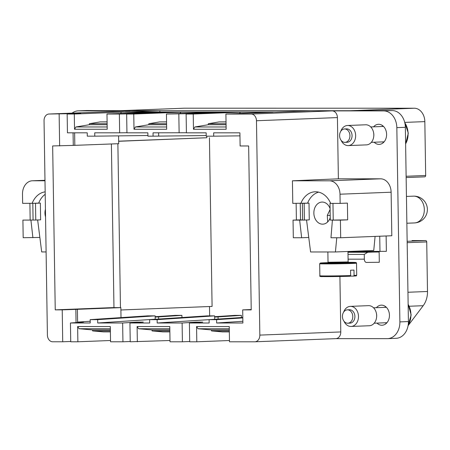 <?xml version="1.0" encoding="UTF-8"?>
<svg xmlns="http://www.w3.org/2000/svg" width="450" height="450" viewBox="0 0 450 450"><rect width="100%" height="100%" fill="white"/><g stroke="black" fill="none" stroke-linecap="round" stroke-linejoin="round"><path stroke-width="0.67" d="M412.037 240.581A1.339 1.035 87.8 0 1 412.071 240.576A1.339 1.035 87.8 0 1 412.099 240.576L425.666 240.576A1.339 1.035 87.8 0 1 426.724 241.92L427.5 291.493A20.098 15.508 87.8 0 1 423.18 305.702L408.082 325.665M120.021 110.7A13.399 10.339 87.8 0 1 120.336 110.694L87.069 110.52A16.751 12.926 87.8 0 0 86.676 110.531L78.159 110.863A16.751 12.926 87.8 0 1 78.547 110.858L130.05 110.863A6.699 5.169 87.8 0 0 129.898 110.863A6.699 5.169 87.8 0 0 129.741 110.874M124.436 110.526L183.926 108.208A13.399 10.339 87.8 0 1 184.236 108.203L414.281 108.225A13.399 10.339 87.8 0 1 424.834 121.624L425.678 175.5A1.339 1.035 87.8 0 1 424.693 176.839A1.339 1.035 87.8 0 1 424.665 176.839L406.147 177.564L424.693 176.839M159.857 110.7L125.477 112.039L276.474 112.056L310.854 110.717L350.381 110.722L120.336 110.694L159.857 110.7L159.879 112.044M118.665 141.182L206.848 137.745L206.826 136.176M118.665 141.283L206.848 137.745M120.892 309.977L212.085 306.422L209.436 137.745M120.454 307.631L117.877 143.73M209.644 315.866L209.498 306.517M113.962 307.631L111.392 143.983M241.408 317.526L241.374 315.371L234.911 315.371L214.633 316.71M181.941 317.52L181.907 315.366L175.444 315.366L155.166 316.704M214.639 317.07L218.059 316.912L218.093 319.061M218.059 316.912L241.374 315.371M155.171 317.059L158.591 316.907L158.625 319.056M158.591 316.907L181.907 315.366M242.809 317.436L209.104 319.657L209.154 323.004L189.399 323.004L202.742 322.104L196.02 322.104L196.026 322.554M242.814 317.931L216.602 319.657L209.104 319.657M216.602 319.657L216.653 323.004L242.871 321.277M156.33 319.207L155.205 319.207L155.154 315.861L147.656 315.855L90.163 319.641L90.219 322.993L70.436 322.988L83.498 322.093L77.603 322.093L77.4 309.324L62.218 309.859L62.719 341.775L52.684 341.775A6.699 5.169 87.8 0 1 47.407 335.076L44.044 120.718A6.699 5.169 87.8 0 1 48.954 114.024A6.699 5.169 87.8 0 1 49.106 114.019L80.786 113.49L67.157 114.019L74.289 114.024L74.531 129.263L75.926 126.956L89.376 124.718L89.364 123.705L100.136 121.905L107.094 121.854M229.466 340.521L196.808 341.792L196.566 326.554L229.247 326.554L229.489 341.798L254.773 341.798A6.699 5.169 87.8 0 0 254.931 341.798A6.699 5.169 87.8 0 0 259.841 335.104L340.785 331.942A6.699 5.169 87.8 0 1 335.874 338.636A6.699 5.169 87.8 0 1 335.717 338.642M414.281 108.225L350.381 110.722L392.164 110.559A16.751 12.926 87.8 0 1 405.354 127.305L408.409 321.57A16.751 12.926 87.8 0 1 396.135 338.31L387.613 338.642A16.751 12.926 87.8 0 1 387.225 338.647L335.796 338.642M239.535 113.507L240.328 112.196L273.009 112.202L225.911 114.041L251.196 114.041L332.139 110.886L383.647 110.891A16.751 12.926 87.8 0 1 396.838 127.637L399.887 321.902A16.751 12.926 87.8 0 1 387.613 338.642M149.636 319.646L207.124 315.866L214.622 315.866L157.134 319.652L149.636 319.646L149.687 322.999L129.932 322.993L143.274 322.099L136.553 322.099L122.642 322.993L122.934 341.786L110.554 341.781L110.312 326.543L77.631 326.537L79.099 328.731L92.599 329.923L92.616 330.93L103.438 331.892L110.396 331.892M110.531 340.504L77.873 341.781L77.631 326.537M72.09 113.119A16.751 12.926 87.8 0 1 78.159 110.863M259.841 335.104L256.472 120.741L337.416 117.585L338.377 178.813L380.571 178.813A13.404 10.339 87.8 0 1 391.123 192.212L391.809 235.755L340.689 237.752L340.408 220.134L347.664 219.847L347.4 203.102L340.149 203.383L340.003 194.209L391.123 192.212M340.785 331.942L339.913 276.486M332.139 110.886A6.699 5.169 87.8 0 1 337.416 117.585M251.196 114.041A6.699 5.169 87.8 0 1 256.472 120.741M196.566 326.554L198.034 328.748L211.539 329.934L211.556 330.947L222.373 331.903L229.331 331.903M189.399 323.004L189.697 341.792L196.808 341.792M157.134 319.652L157.185 322.999L182.109 322.999L196.02 322.104M182.109 322.999L182.407 341.792L189.692 341.511M169.999 340.509L130.23 341.786L129.932 322.993M137.34 341.786L137.098 326.543L138.566 328.736L152.072 329.929L152.083 330.936L162.906 331.897L169.864 331.897M182.407 341.792L170.021 341.792L169.779 326.548L137.098 326.543M136.553 322.099L136.558 322.549M122.934 341.786L130.224 341.505M215.797 319.213L157.185 322.999M122.642 322.993L97.718 322.993L155.205 319.207M120.6 113.496L121.393 112.185L154.074 112.191L106.976 114.024L119.357 114.024L119.655 132.817L126.945 132.727M119.357 114.024L133.279 113.766M106.976 114.024L107.212 129.268L74.531 129.263M107.179 126.962L75.926 126.956M121.393 112.185L74.289 114.024M110.346 328.736L79.099 328.731M110.368 329.923L92.599 329.923M110.379 330.93L92.616 330.93M229.281 328.748L198.034 328.748M225.911 114.041L226.148 129.279L193.466 129.279L194.861 126.973L208.316 124.729L208.299 123.722L219.077 121.922L226.035 121.871M226.114 126.973L194.861 126.973M240.328 112.196L193.23 114.036L193.466 129.279M180.067 113.501L180.861 112.191L213.542 112.196L166.444 114.03L199.468 113.501L186.12 114.036L186.412 132.823L206.167 132.829L206.218 136.176L213.716 136.176L213.666 132.829L239.912 132.829L240.114 145.963L248.648 145.963L251.224 309.881L242.691 309.881L251.218 309.544M242.691 309.881L242.899 323.01L216.653 323.004M229.303 329.94L211.539 329.934M229.32 330.947L211.556 330.947M169.813 328.742L138.566 328.736M169.836 329.929L152.072 329.929M169.847 330.941L152.083 330.936M133.273 113.496L140.001 113.496L126.653 114.03L126.945 132.817L147.864 132.817L147.915 136.17L153.084 136.17L153.034 132.823L186.412 132.739M178.824 114.036L179.123 132.823M180.861 112.191L133.763 114.03L133.999 129.268L135.394 126.968L148.849 124.723L148.832 123.716L159.604 121.911L166.567 121.866M166.444 114.03L166.68 129.274L133.999 129.268M134.651 113.31L152.055 112.483L167.091 112.522M134.629 113.164L150.502 113.169L167.107 112.337M194.124 113.321L211.523 112.494L226.558 112.528M194.102 113.169L209.97 113.175L226.575 112.343M107.1 121.905L100.136 121.905M107.128 123.711L89.364 123.705M107.139 124.718L89.376 124.718M226.035 121.922L219.077 121.922M226.063 123.722L208.299 123.722M226.08 124.729L208.316 124.729M166.646 126.968L135.394 126.968M166.567 121.911L159.604 121.911M166.596 123.716L148.832 123.716M166.612 124.723L148.849 124.723M214.622 315.866L214.672 319.213M186.12 114.036L193.23 114.036M155.154 315.861L97.661 319.641L90.163 319.641M97.661 319.641L97.718 322.993M373.567 126.827A10.052 7.757 87.8 0 1 378.45 124.29A10.052 7.757 87.8 0 1 386.601 134.336A10.052 7.757 87.8 0 1 379.232 144.377A10.052 7.757 87.8 0 1 374.169 142.228M376.408 307.693A10.052 7.757 87.8 0 1 381.291 305.156A10.052 7.757 87.8 0 1 389.441 315.202A10.052 7.757 87.8 0 1 382.078 325.243A10.052 7.757 87.8 0 1 377.01 323.094M382.776 125.781A10.052 7.757 -92.2 0 0 382.089 126.495M382.686 141.896A10.052 7.757 -92.2 0 0 383.428 142.56M385.616 306.647A10.052 7.757 -92.2 0 0 384.93 307.361M385.532 322.762A10.052 7.757 -92.2 0 0 386.269 323.426M153.084 136.17L158.681 136.114L158.631 132.823M126.653 114.03L133.763 114.03M206.213 135.534L158.681 136.114M119.655 132.817L94.731 132.812L94.781 136.164L147.904 135.512M94.781 136.164L87.283 136.164L87.233 132.812L67.449 132.812L67.157 114.019M213.716 136.176L239.957 135.855M62.218 309.859L55.238 309.859L112.32 307.631L120.853 307.631L121.011 317.61M118.581 135.872L118.704 143.696L73.277 145.406L73.074 132.812M55.238 309.859L52.661 145.941L73.277 145.406M74.627 132.812L74.824 145.406M77.4 309.324L120.853 307.631M77.603 322.093L90.191 321.261M77.873 341.781L70.734 341.781L70.436 322.988M62.719 341.775L70.729 341.466M59.642 145.941L59.141 114.019M75.847 309.324L76.056 322.605M72.776 113.799L72.771 113.49M340.003 194.209A13.404 10.339 87.8 0 0 329.451 180.81L292.427 180.804L338.377 178.813M296.398 219.994L296.139 203.383M347.968 251.578L386.37 251.331L386.128 235.98M309.009 203.136L309.268 219.881L304.414 220.072L304.149 203.321L309.009 203.136L292.781 203.377L292.427 180.804M300.859 203.383A21.864 16.869 87.8 0 1 315.073 191.784A21.864 16.869 87.8 0 1 330.671 203.383L340.149 203.383M293.321 237.746L293.046 220.129L299.649 220.129L301.641 237.746L293.321 237.746M299.649 220.129L302.552 220.016L300.51 219.836L293.046 220.129M300.51 219.836L300.251 203.383M301.641 237.746L308.756 237.471M340.408 220.134L332.404 220.134L330.969 237.752L340.689 237.752M379.98 251.578L379.738 236.227M332.961 203.383L333.225 220.072L330.272 220.072L330.007 203.327L330.632 203.304L330.007 203.327M347.664 219.847L333.225 220.072M332.404 220.134L334.339 220.056M304.414 220.072L302.614 220.072L302.349 203.321L302.743 203.31M304.149 203.321L302.349 203.321M44.989 180.776L32.631 180.776L44.977 180.292L32.321 180.782A13.404 10.339 87.8 0 1 32.631 180.776M39.859 237.442L23.186 237.713L22.905 220.095L35.769 220.039L35.511 203.293L22.646 203.349L22.5 194.169A13.404 10.339 87.8 0 1 32.321 180.782M30.161 219.814L29.902 203.349M32.124 203.349A21.864 16.869 87.8 0 1 45.157 191.852M32.901 237.713L30.915 220.095L22.905 220.095M32.816 203.321L33.075 220.039M30.915 220.095L32.85 220.022M33.615 203.293L38.694 203.096M35.769 220.039L40.629 219.847L40.365 203.102L35.511 203.293M38.824 203.102L40.365 203.102M375.092 236.407L373.753 250.476L335.413 251.966L310.59 251.966L306.546 219.988M336.769 237.752L335.413 251.966M318.656 192.139A21.442 16.543 -92.2 0 0 307.592 203.136M330.086 208.541A11.059 8.527 -92.2 0 0 322.217 202.061A11.059 8.527 -92.2 0 0 321.964 202.067A11.059 8.527 -92.2 0 0 313.864 213.283A11.059 8.527 -92.2 0 0 322.566 224.167A11.059 8.527 -92.2 0 0 322.824 224.162A11.059 8.527 -92.2 0 0 330.233 217.693M330.199 215.46L327.296 215.37L327.662 221.946M37.648 219.966L41.693 251.933L46.102 251.938M38.666 203.169A21.442 16.543 87.8 0 1 45.197 194.316M45.433 209.239A11.059 8.527 -92.2 0 0 45.551 216.928M327.296 215.37L330.103 209.526M323.055 276.238A17.758 0.343 -0.9 0 0 334.963 276.559A17.758 0.343 -0.9 0 0 350.145 276.238L350.657 275.569L350.572 270.208A18.427 0.354 -0.9 0 0 353.981 270.079L354.066 275.434A18.427 0.354 -0.9 0 0 356.715 275.214C355.686 276.249 357.924 275.687 353.576 276.103M354.066 275.434L353.554 276.109L350.454 276.103M344.498 128.97L346.629 128.886A6.699 5.169 87.8 0 1 351.242 132.081A6.699 5.169 87.8 0 1 351.478 138.791A6.699 5.169 87.8 0 1 347.152 142.279L345.021 142.363A6.699 5.169 87.8 0 1 340.408 139.168A6.699 5.169 87.8 0 1 340.172 132.452A6.699 5.169 87.8 0 1 344.498 128.97A6.699 5.169 87.8 0 1 349.116 132.159A6.699 5.169 87.8 0 1 349.352 138.876A6.699 5.169 87.8 0 1 345.021 142.363M348.277 145.586L366.452 144.877A10.052 7.757 -92.2 0 0 372.943 139.652A10.052 7.757 -92.2 0 0 372.589 129.578A10.052 7.757 -92.2 0 0 365.67 124.791L347.49 125.499A10.052 7.757 87.8 0 1 354.414 130.286A10.052 7.757 87.8 0 1 354.769 140.361A10.052 7.757 87.8 0 1 348.277 145.586A10.052 7.757 87.8 0 1 341.162 140.377M340.808 131.248A10.052 7.757 87.8 0 1 341.004 130.725A10.052 7.757 87.8 0 1 347.49 125.499M347.344 309.836L349.47 309.752A6.699 5.169 87.8 0 1 354.082 312.947A6.699 5.169 87.8 0 1 354.319 319.663A6.699 5.169 87.8 0 1 349.993 323.145L347.861 323.229A6.699 5.169 87.8 0 1 343.249 320.034A6.699 5.169 87.8 0 1 343.012 313.318A6.699 5.169 87.8 0 1 347.344 309.836A6.699 5.169 87.8 0 1 351.956 313.026A6.699 5.169 87.8 0 1 352.192 319.742A6.699 5.169 87.8 0 1 347.861 323.229M351.118 326.452L369.293 325.744A10.052 7.757 -92.2 0 0 375.784 320.518A10.052 7.757 -92.2 0 0 375.429 310.444A10.052 7.757 -92.2 0 0 368.511 305.657L350.336 306.366A10.052 7.757 87.8 0 1 357.255 311.152A10.052 7.757 87.8 0 1 357.609 321.227A10.052 7.757 87.8 0 1 351.118 326.452A10.052 7.757 87.8 0 1 344.002 321.244M343.648 312.114A10.052 7.757 87.8 0 1 343.845 311.591A10.052 7.757 87.8 0 1 350.336 306.366M364.258 254.413L367.734 252.27L372.746 252.073L348.857 252.067L379.142 252L379.299 262.282L366.474 262.429A3.353 2.132 -90 0 1 366.457 262.429A3.353 2.132 -90 0 1 364.331 259.161L364.258 254.413L348.013 254.413M372.746 252.073L379.142 252M347.979 252.107L348.857 252.067M367.734 252.27L347.979 252.264M407.149 241.301L425.666 240.576M407.171 242.679L426.724 241.92M407.947 292.258L427.5 291.493M409.298 306.242L423.18 305.702M120.336 110.694L184.236 108.203M405.619 144.124L408.302 133.127L404.713 122.4L424.834 121.624M406.125 176.265L425.678 175.5M399.887 321.902L408.409 321.57M49.106 114.019L130.05 110.863M78.547 110.858L87.069 110.52M396.838 127.637L405.354 127.305M383.647 110.891L392.164 110.559M160.543 112.337L160.504 112.776M152.055 112.483L152.151 113.102M220.011 112.343L219.971 112.781M211.523 112.494L211.618 113.108M413.466 196.149A13.399 13.399 0 0 1 426.262 204.171A13.399 13.399 0 0 1 414.506 222.93A13.399 10.339 -92.2 0 0 422.961 203.119A13.399 10.339 -92.2 0 0 413.466 196.149L406.44 196.425M329.451 180.81L380.571 178.813M327.549 262.907L328.033 262.26L348.131 261.945L347.968 251.477M327.583 262.896L348.598 262.569M334.755 263.16A17.758 0.343 -0.9 0 0 354.448 262.648A17.758 0.343 -0.9 0 0 348.266 262.333L355.438 262.423L356.287 262.642L356.529 263.154A18.427 0.354 -0.9 0 1 334.642 263.846A18.427 0.354 -0.9 0 1 319.68 263.734L320.349 263.019L327.909 262.654A17.758 0.343 -0.9 0 0 320.732 263.115A17.758 0.343 -0.9 0 0 334.755 263.16M350.156 276.238L322.802 276.581C320.361 276.683 319.382 276.424 319.866 275.788A18.427 0.354 -0.9 0 0 334.828 275.901A18.427 0.354 -0.9 0 0 350.657 275.569M382.286 126.489A9.714 7.498 87.8 0 1 382.911 125.888M382.511 126.478A9.383 7.239 87.8 0 1 383.051 126.006M383.558 142.442A9.714 7.498 87.8 0 1 382.888 141.891M383.687 142.312A9.383 7.239 87.8 0 1 383.113 141.879M373.629 132.806A7.706 5.946 87.8 0 1 373.764 136.266M404.809 122.799A16.813 12.971 87.8 0 1 406.62 141.761A16.813 12.971 87.8 0 1 405.619 143.837M385.127 307.356A9.714 7.498 87.8 0 1 385.751 306.754M385.352 307.344A9.383 7.239 87.8 0 1 385.892 306.872M386.398 323.308A9.714 7.498 87.8 0 1 385.729 322.757M386.527 323.179A9.383 7.239 87.8 0 1 385.954 322.746M376.47 313.673A7.706 5.946 87.8 0 1 376.605 317.132M408.139 304.436A16.813 12.971 87.8 0 1 409.461 322.627A16.813 12.971 87.8 0 1 408.156 325.215M364.331 259.161L348.086 259.161M254.931 341.798L335.874 338.636M48.954 114.024L129.898 110.863M414.506 222.936L406.862 223.234M348.632 262.575L348.131 261.945M328.033 262.26L327.87 251.966M319.866 275.788L319.68 263.734M356.715 275.214L356.529 263.154M382.236 126.489L382.888 125.871M382.838 141.891L383.535 142.459M370.738 126.939L383.518 126.439M371.334 142.341L384.12 141.84M385.076 307.356L385.729 306.737M385.678 322.757L386.376 323.325M373.579 307.806L386.359 307.305M374.181 323.207L386.961 322.706M408.133 304.116L411.159 314.927L408.099 325.564"/></g></svg>
